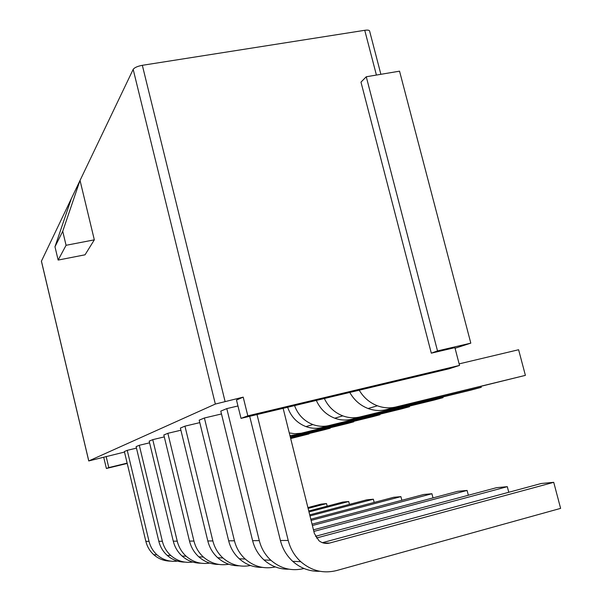 <?xml version="1.0" encoding="UTF-8"?>
<svg xmlns="http://www.w3.org/2000/svg" width="602" height="602" viewBox="0 0 602 602"><rect width="100%" height="100%" fill="white"/><g stroke="black" fill="none" stroke-linecap="round" stroke-linejoin="round"><path stroke-width="0.9" d="M376.408 75.062L364.744 30.303C367.83 29.874 369.462 30.16 369.636 31.153L380.885 74.309M364.744 30.303L142.328 65.309C137.519 66.235 134.464 67.59 133.17 69.38L41.403 261.223M136.466 448.129L127.24 450.341L124.366 451.545L145.857 541.364C147.159 546.631 149.785 551.071 153.736 554.683C158.544 558.897 164.105 561.041 170.434 561.117M327.187 506.177L326.532 503.588L321.235 504.085L307.9 507.576M124.486 452.064L88.78 460.944L215.343 404.055L243.2 397.132L236.496 400.037L241.026 418.367L449.024 368.8L459.537 365.422L247.828 415.839L241.026 418.367M149.589 442.824L139.295 445.284L162.359 541.258C163.759 546.887 166.566 551.635 170.78 555.495C177.154 560.996 184.46 563.171 192.693 562.042M184.806 562.102C178.117 562.05 172.225 559.792 167.13 555.322C162.976 551.515 160.207 546.834 158.83 541.281L136.105 446.624L139.295 445.284M164.293 436.894L152.75 439.648L177.236 541.16C178.726 547.12 181.699 552.147 186.146 556.225C193.009 562.14 200.85 564.428 209.669 563.081M200.827 563.194C193.731 563.171 187.478 560.786 182.067 556.03C177.68 552.011 174.753 547.06 173.286 541.183L149.183 441.146L152.75 439.648M180.901 430.212L167.86 433.312L193.957 541.055C195.545 547.384 198.69 552.711 203.408 557.053C210.843 563.449 219.301 565.842 228.798 564.232M218.812 564.428C211.257 564.443 204.59 561.907 198.81 556.835C194.168 552.561 191.067 547.316 189.502 541.085L163.834 434.998L167.86 433.312M199.789 422.634L184.942 426.156L212.867 540.935C214.568 547.677 217.924 553.358 222.943 557.986C231.04 564.947 240.221 567.453 250.492 565.511M239.137 565.812C231.063 565.872 223.921 563.186 217.728 557.73C212.792 553.185 209.488 547.602 207.818 540.965L180.382 428.067L184.942 426.156M221.476 413.958L204.402 417.991L234.449 540.792C236.277 548.016 239.874 554.096 245.232 559.047C254.119 566.678 264.15 569.304 275.325 566.933M262.291 567.385C253.615 567.513 245.94 564.638 239.265 558.761C233.99 553.9 230.461 547.925 228.67 540.829L199.194 420.173L204.402 417.991M237.963 405.974L226.796 408.607L259.296 540.634C261.276 548.407 265.143 554.946 270.892 560.266C280.735 568.709 291.782 571.456 304.025 568.514M288.907 569.191C279.539 569.402 271.231 566.324 263.992 559.943C258.348 554.72 254.556 548.302 252.614 540.679L220.783 411.128L226.796 408.607M459.537 365.422L454.901 347.647L431.303 353.163L437.503 350.921L470.809 343.14L455.059 348.249M326.532 503.588L308.111 508.412M127.24 450.341L149.033 541.341C150.357 546.684 153.013 551.176 157.017 554.841C162.961 559.973 169.794 562.057 177.515 561.094M349.438 504.401L348.708 501.511L342.839 502.06L308.758 511.008M348.708 501.511L308.992 511.948M374.181 502.444L373.36 499.208L366.821 499.818L309.721 514.861M373.36 499.208L309.985 515.922M290.555 438.068L324.628 429.708L330.227 428.195L330.122 427.774M290.518 437.932L330.227 428.195M290.412 437.511L347.497 423.515L353.728 421.829L353.615 421.362M290.375 437.361L353.728 421.829M401.85 500.292L400.917 496.627L393.588 497.312L310.805 519.21M400.917 496.627L311.106 520.406M433.004 497.907L431.927 493.73L423.665 494.498L312.039 524.154M431.927 493.73L312.378 525.523M290.262 436.886L373.014 416.607L379.997 414.718L379.862 414.191M290.217 436.713L379.997 414.718M289.916 435.524L295.732 434.794L401.669 408.856L409.541 406.719L409.39 406.124M289.269 432.913L294.762 433.749L301.173 433.237L409.541 406.719M468.341 495.25L467.092 490.434L457.693 491.315L313.454 529.835M467.092 490.434L313.853 531.415M508.773 492.278L507.305 486.672L496.522 487.68L315.425 536.322M507.305 486.672L316.441 538.022M287.651 407.261C290.909 416.614 296.997 423.063 305.929 426.6C311.211 428.489 316.524 428.805 321.859 427.54L434.08 400.082L443.019 397.659L442.846 396.974M294.559 405.613C297.975 414.778 304.093 421.091 312.897 424.568C318.27 426.494 323.665 426.818 329.083 425.531L443.019 397.659M316.321 400.428C320.181 408.976 326.329 414.906 334.765 418.209C340.401 420.241 346.067 420.587 351.741 419.24L471.02 390.081L481.276 387.304L481.066 386.507M324.35 398.509C328.338 406.847 334.486 412.633 342.786 415.869C348.528 417.946 354.285 418.3 360.056 416.93L481.276 387.304M249.687 416.306L280.412 540.498C282.519 548.731 286.612 555.669 292.7 561.312C300.601 568.288 309.646 571.607 319.835 571.275M257.016 414.56L288.223 540.453C290.375 548.858 294.559 555.939 300.767 561.696C311.437 570.862 323.372 573.811 336.571 570.561L560.62 508.374L553.727 482.33L541.228 483.496L322.394 542.68M553.727 482.33L329.678 543.034C325.787 543.99 322.205 543.207 318.932 540.694L314.357 533.447L283.136 408.337M349.792 392.451C354.111 400.097 360.207 405.447 368.085 408.51C374.135 410.707 380.193 411.091 386.266 409.653L525.395 375.362L518.608 349.739L459.138 363.871M359.221 390.201C363.631 397.598 369.696 402.798 377.416 405.786C383.579 408.036 389.75 408.434 395.928 406.967L525.395 375.362M290.676 438.557L309.067 433.922L308.969 433.545M290.646 438.437L309.067 433.922M243.2 397.132L247.828 415.839M470.809 343.14L399.547 71.171L366.264 76.763L360.982 82.12L431.303 353.163M366.264 76.763L437.503 350.921M103.77 457.49L106.388 468.484L127.21 463.442M106.148 456.459L108.796 467.581L106.388 468.484M127.135 463.141L108.796 467.581M94.326 239.844L66.069 245.292L62.728 231.288L80.021 180.389L94.326 239.844L85.048 254.804L58.146 260.072L54.978 246.752L71.48 198.231M62.728 231.288L54.978 246.752M66.069 245.292L58.146 260.072M145.857 541.364L149.033 541.341M158.83 541.281L162.359 541.258M173.286 541.183L177.236 541.16M189.502 541.085L193.957 541.055M207.818 540.965L212.867 540.935M295.732 434.794L302.069 433.034M228.67 540.829L234.449 540.792M252.614 540.679L259.296 540.634M321.859 427.54L329.083 425.531M351.741 419.24L360.056 416.93M280.412 540.498L288.223 540.453M323.492 543.034L329.678 543.034M386.266 409.653L395.928 406.967M225.058 401.376L142.328 65.309M88.78 460.944L41.403 261.05M215.343 404.055L133.17 69.38M153.736 554.683L157.017 554.841M167.13 555.322L170.78 555.495M182.067 556.03L186.146 556.225M198.81 556.835L203.408 557.053M217.728 557.73L222.943 557.986M239.265 558.761L245.232 559.047M263.992 559.943L270.892 560.266M305.929 426.6L312.897 424.568M334.765 418.209L342.786 415.869M292.7 561.312L300.767 561.696M368.085 408.51L377.416 405.786M88.742 460.966L41.38 261.14"/></g></svg>
